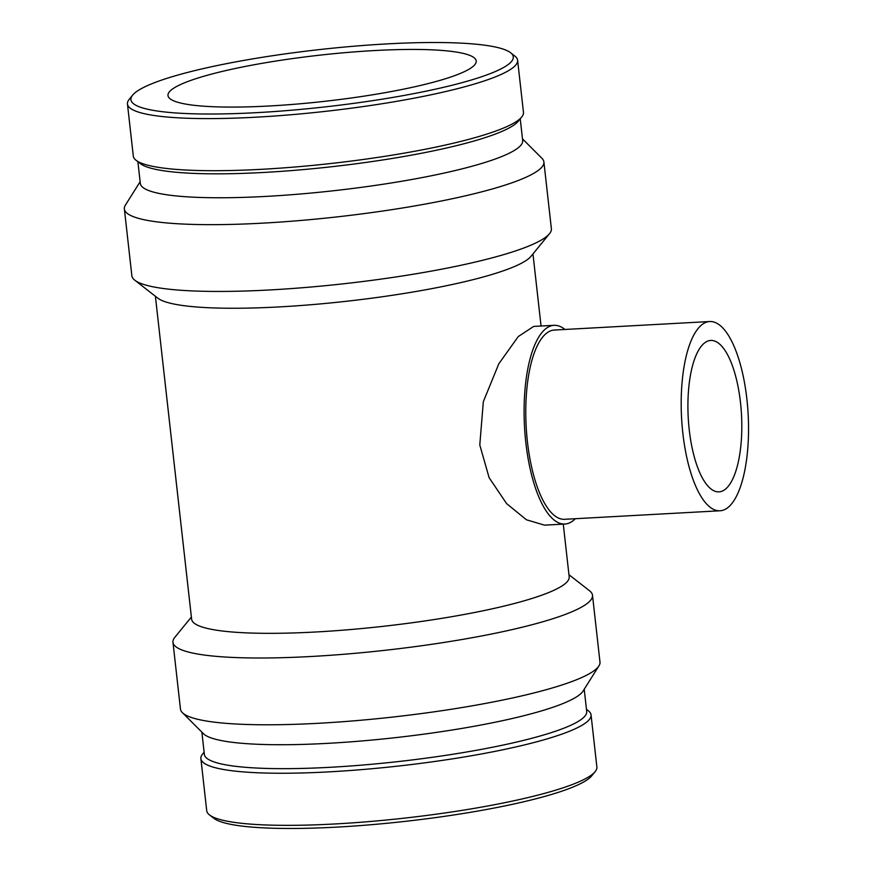 <?xml version="1.0" encoding="UTF-8"?>
<svg xmlns="http://www.w3.org/2000/svg" width="872" height="872" viewBox="0 0 872 872"><rect width="100%" height="100%" fill="white"/><g stroke="black" fill="none" stroke-linecap="round" stroke-linejoin="round"><path stroke-width="1.31" d="M709.677 321.528L554.265 330.052A94.765 33.343 86.9 0 0 526.165 426.495A94.765 33.343 86.9 0 0 564.642 519.298L720.054 510.774A94.765 33.343 86.9 0 0 725.308 509.27A94.765 33.343 86.9 0 0 747.631 406.744A94.765 33.343 86.9 0 0 709.677 321.528A94.765 33.343 86.9 0 0 681.577 417.982A94.765 33.343 86.9 0 0 720.054 510.774M575.302 518.72A99.506 35.011 -93.1 0 1 570.419 522.448A99.506 35.011 -93.1 0 1 564.903 524.028A99.506 35.011 -93.1 0 1 524.497 426.593A99.506 35.011 -93.1 0 1 554.003 325.321A99.506 35.011 -93.1 0 1 564.925 329.463M723.226 490.642A75.809 26.672 -93.1 0 1 719.019 491.852A75.809 26.672 -93.1 0 1 688.226 417.612A75.809 26.672 -93.1 0 1 710.713 340.451A75.809 26.672 -93.1 0 1 741.08 408.63A75.809 26.672 -93.1 0 1 723.226 490.642M564.903 524.028L544.553 525.151L526.437 519.788L506.599 503.602L489.116 477.671L479.785 444.971L483.328 401.698L498.828 363.766L518.273 336.548L533.653 326.433L554.003 325.321M204.113 752.165L202.642 753.975A196.298 29.376 -6.4 0 0 200.887 758.64L206.729 810.742A196.298 29.376 -6.4 0 0 209.476 814.917L213.76 818.252A192.374 28.787 -6.4 0 0 405.447 821.337A192.374 28.787 -6.4 0 0 591.696 775.862L595.14 771.655A196.298 29.376 -6.4 0 0 596.884 766.989L591.042 714.877A196.298 29.376 -6.4 0 0 588.295 710.713L586.464 709.285M209.476 814.917A196.298 29.376 -6.4 0 0 405.088 818.056A196.298 29.376 -6.4 0 0 595.14 771.655M200.887 758.64A196.298 29.376 -6.4 0 0 399.245 765.954A196.298 29.376 -6.4 0 0 591.042 714.877M201.868 732.12L204.353 754.345A192.374 28.787 -6.4 0 0 398.744 761.518A192.374 28.787 -6.4 0 0 586.703 711.454L584.218 689.24M191.382 617.06L174.858 637.279A211.079 31.588 -6.4 0 0 172.972 642.304L180.46 709.078A211.079 31.588 -6.4 0 0 182.368 712.642L203.405 733.668A192.374 28.787 -6.4 0 0 396.062 737.581A192.374 28.787 -6.4 0 0 583.052 691.082L598.911 665.925A211.079 31.588 -6.4 0 0 599.98 662.022L592.491 595.238A211.079 31.588 -6.4 0 0 589.537 590.758L568.947 574.702M182.368 712.642A211.079 31.588 -6.4 0 0 393.741 716.948A211.079 31.588 -6.4 0 0 598.911 665.925M172.972 642.304A211.079 31.588 -6.4 0 0 386.252 650.163A211.079 31.588 -6.4 0 0 592.491 595.238M155.401 296.273L191.622 619.207A189.965 28.427 -6.4 0 0 383.571 626.281A189.965 28.427 -6.4 0 0 569.187 576.861L563.268 524.127M140.13 181.747L125.426 205.062A211.079 31.588 -6.4 0 0 124.369 208.953L131.857 275.737A211.079 31.588 -6.4 0 0 134.8 280.217L157.81 298.159A189.965 28.427 -6.4 0 0 347.111 301.2A189.965 28.427 -6.4 0 0 531.026 256.292L549.491 233.707A211.079 31.588 -6.4 0 0 551.377 228.682L543.888 161.898A211.079 31.588 -6.4 0 0 541.981 158.344L522.481 138.855M134.8 280.217A211.079 31.588 -6.4 0 0 345.138 283.607A211.079 31.588 -6.4 0 0 549.491 233.707M124.369 208.953A211.079 31.588 -6.4 0 0 337.649 216.823A211.079 31.588 -6.4 0 0 543.888 161.898M137.885 161.702L140.327 183.458A192.374 28.787 -6.4 0 0 334.706 190.619A192.374 28.787 -6.4 0 0 522.677 140.566L520.235 118.81M132.642 95.124L129.209 99.332A196.298 29.376 -6.4 0 0 127.454 103.997L133.307 156.099A196.298 29.376 -6.4 0 0 136.043 160.274L140.327 163.609A192.374 28.787 -6.4 0 0 332.025 166.694A192.374 28.787 -6.4 0 0 518.273 121.219L521.707 117.011A196.298 29.376 -6.4 0 0 523.462 112.346L517.608 60.233A196.298 29.376 -6.4 0 0 514.872 56.07L510.589 52.734A192.374 28.787 -6.4 0 0 387.135 43.894A192.374 28.787 -6.4 0 0 132.642 95.124A192.374 28.787 -6.4 0 0 325.31 106.875A192.374 28.787 -6.4 0 0 510.589 52.734M136.043 160.274A196.298 29.376 -6.4 0 0 331.654 163.413A196.298 29.376 -6.4 0 0 521.707 117.011M127.454 103.997A196.298 29.376 -6.4 0 0 325.812 111.311A196.298 29.376 -6.4 0 0 517.608 60.233M374.524 50.554A155.074 23.206 -6.4 0 0 167.991 95.549A155.074 23.206 -6.4 0 0 269.677 105.97A155.074 23.206 -6.4 0 0 476.21 60.975A155.074 23.206 -6.4 0 0 374.524 50.554M541.054 326.03L532.966 253.926"/></g></svg>
